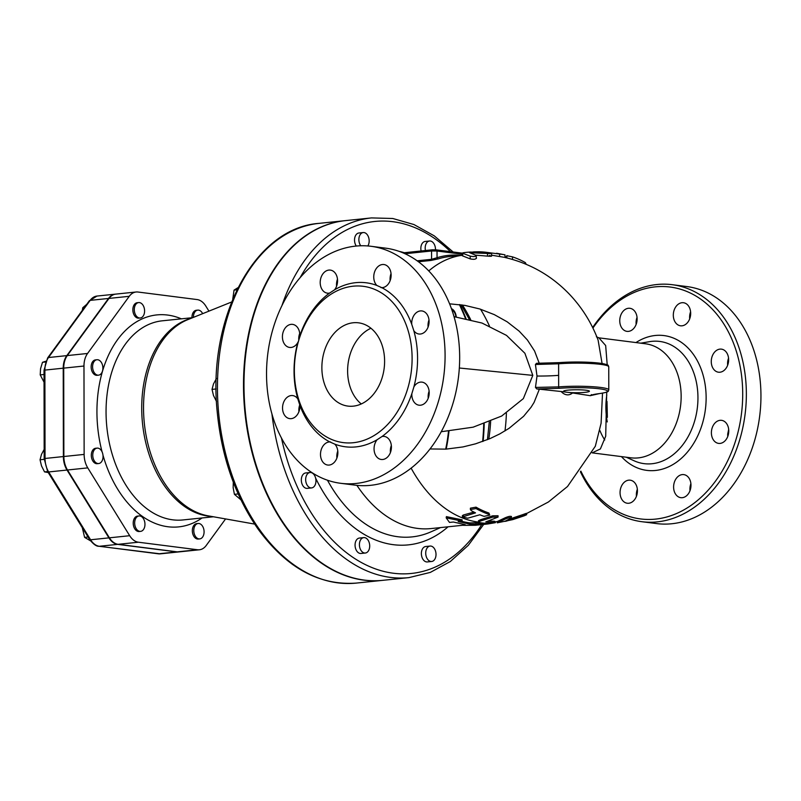 <?xml version="1.0" encoding="UTF-8"?>
<svg xmlns="http://www.w3.org/2000/svg" width="801" height="801" viewBox="0 0 801 801"><rect width="100%" height="100%" fill="white"/><g stroke="black" fill="none" stroke-linecap="round" stroke-linejoin="round"><path stroke-width="1.2" d="M143.469 529.561A7.75 5.116 -95.9 0 1 140.616 531.363A7.75 5.116 -95.9 0 1 134.728 524.184A7.75 5.116 -95.9 0 1 139.014 515.944A7.75 5.116 -95.9 0 1 144.4 520.75A7.75 5.116 -95.9 0 1 143.469 529.561M140.616 531.363L139.164 531.514A7.75 5.116 -95.9 0 1 133.276 524.335A7.75 5.116 -95.9 0 1 137.562 516.094L139.014 515.944M97.912 463.529A7.75 5.116 -95.9 0 1 92.766 455.759A7.75 5.116 -95.9 0 1 97.101 448.119A7.75 5.116 -95.9 0 1 102.989 455.298A7.75 5.116 -95.9 0 1 98.703 463.539A7.75 5.116 -95.9 0 1 97.912 463.529M98.703 463.539L97.251 463.689A7.75 5.116 -95.9 0 1 96.46 463.679A7.75 5.116 -95.9 0 1 91.314 455.909A7.75 5.116 -95.9 0 1 95.649 448.27L97.101 448.119M94.107 372.425A7.75 5.116 -95.9 0 1 92.846 364.435A7.75 5.116 -95.9 0 1 96.941 359.739A7.75 5.116 -95.9 0 1 102.828 366.918A7.75 5.116 -95.9 0 1 98.543 375.158A7.75 5.116 -95.9 0 1 94.107 372.425M98.543 375.158L97.101 375.309A7.75 5.116 -95.9 0 1 92.666 372.575A7.75 5.116 -95.9 0 1 91.394 364.585A7.75 5.116 -95.9 0 1 95.499 359.889L96.941 359.739M134.288 309.627A7.75 5.116 -95.9 0 1 138.643 302.578A7.75 5.116 -95.9 0 1 144.53 309.757A7.75 5.116 -95.9 0 1 140.245 317.997A7.75 5.116 -95.9 0 1 134.288 309.627M140.245 317.997L138.793 318.147A7.75 5.116 -95.9 0 1 132.846 309.777A7.75 5.116 -95.9 0 1 137.191 302.728L138.643 302.578M193.421 317.376A7.75 5.116 -95.9 0 1 194.913 311.919A7.75 5.116 -95.9 0 1 197.767 310.117A7.75 5.116 -95.9 0 1 202.643 313.662M191.98 317.737A7.75 5.116 -95.9 0 1 193.472 312.07A7.75 5.116 -95.9 0 1 196.315 310.267L197.767 310.117M82.283 527.619L84.596 537.361L90.543 540.855M44.486 448.8L41.492 454.367L40.05 459.774L41.512 465.912L44.526 471.889L48.24 472.54M46.017 361.201L42.493 362.302L40.571 368.67L40.21 374.888L44.045 382.187M86.738 304.34L82.773 307.714L82.303 310.418M47.639 471.569L44.526 471.889M44.035 374.488L40.21 374.888M84.395 307.554L82.773 307.714M88.08 537L84.596 537.361M44.185 459.343L40.05 459.774M45.467 361.992L42.493 362.302M204.085 531.844A7.75 5.116 -95.9 0 1 199.739 538.903A7.75 5.116 -95.9 0 1 193.852 531.724A7.75 5.116 -95.9 0 1 198.137 523.484A7.75 5.116 -95.9 0 1 204.085 531.844M199.739 538.903L198.298 539.053A7.75 5.116 -95.9 0 1 192.4 531.874A7.75 5.116 -95.9 0 1 196.696 523.634L198.137 523.484M455.879 316.876A7.75 5.116 84.1 0 0 454.938 313.281A7.75 5.116 84.1 0 0 451.874 309.897M425.451 250.523A7.75 5.116 -95.9 0 1 429.536 241.001A7.75 5.116 -95.9 0 1 431.909 241.592A7.75 5.116 -95.9 0 1 435.474 249.762M421.106 250.973A7.75 5.116 -95.9 0 1 425.191 241.451L429.536 241.001M360.75 245.767A7.75 5.116 -95.9 0 1 358.958 238.167A7.75 5.116 -95.9 0 1 362.422 232.731A7.75 5.116 -95.9 0 1 363.223 232.55A7.75 5.116 -95.9 0 1 368.56 237.216A7.75 5.116 -95.9 0 1 367.819 245.957M356.275 246.037A7.75 5.116 -95.9 0 1 354.633 238.498A7.75 5.116 -95.9 0 1 358.077 233.181A7.75 5.116 -95.9 0 1 358.878 233.001L363.223 232.55M306.653 484.204A7.75 5.116 -95.9 0 1 310.007 472.51A7.75 5.116 -95.9 0 1 315.894 479.689A7.75 5.116 -95.9 0 1 311.609 487.919A7.75 5.116 -95.9 0 1 306.653 484.204M311.609 487.919L307.264 488.37A7.75 5.116 -95.9 0 1 302.307 484.655A7.75 5.116 -95.9 0 1 305.662 472.96L310.007 472.51M362.973 552.43A7.75 5.116 -95.9 0 1 359.419 544.039A7.75 5.116 -95.9 0 1 363.754 537.611A7.75 5.116 -95.9 0 1 369.641 544.79A7.75 5.116 -95.9 0 1 365.356 553.02A7.75 5.116 -95.9 0 1 362.973 552.43M365.356 553.02L361.011 553.471A7.75 5.116 -95.9 0 1 358.638 552.89A7.75 5.116 -95.9 0 1 355.073 544.5A7.75 5.116 -95.9 0 1 359.409 538.062L363.754 537.611M432.47 561.301A7.75 5.116 -95.9 0 1 431.669 561.481A7.75 5.116 -95.9 0 1 425.782 554.302A7.75 5.116 -95.9 0 1 430.067 546.062A7.75 5.116 -95.9 0 1 435.874 552.63A7.75 5.116 -95.9 0 1 432.47 561.301M431.669 561.481L427.323 561.932A7.75 5.116 -95.9 0 1 421.436 554.753A7.75 5.116 -95.9 0 1 425.721 546.512L430.067 546.062M238.007 287.649L234.052 290.112L232.761 299.103M216.48 378.412L213.477 383.979L212.035 389.386L213.497 395.524L216.52 401.501M233.301 482.162L233.151 487.719L234.413 494.327L240.911 499.824M291.904 563.974L293.046 564.795M236.946 289.812L234.052 290.112M216.14 388.966L212.035 389.386M238.177 493.937L234.413 494.327M115.574 294.137A18.533 12.235 84.1 0 0 115.324 294.157A18.533 12.235 84.1 0 0 108.515 298.463L66.813 355.624A18.533 12.235 84.1 0 0 63.229 368.19L63.379 456.56A18.533 12.235 84.1 0 0 67.014 470.047L108.926 537.872A18.533 12.235 84.1 0 0 117.647 544.37L176.771 551.909A18.533 12.235 84.1 0 0 178.653 551.939A18.533 12.235 84.1 0 0 178.903 551.909M208.941 311.128L205.807 306.062A18.533 12.235 84.1 0 0 197.086 299.564L137.962 292.025A18.533 12.235 84.1 0 0 136.08 292.005A18.533 12.235 84.1 0 0 129.261 296.31L87.559 353.471A18.533 12.235 84.1 0 0 83.975 366.027L84.135 454.407A18.533 12.235 84.1 0 0 87.76 467.884L129.682 535.709A18.533 12.235 84.1 0 0 138.403 542.217L197.527 549.756A18.533 12.235 84.1 0 0 199.409 549.776A18.533 12.235 84.1 0 0 206.227 545.471L225.582 518.928M199.409 549.776L179.144 551.889A18.533 12.235 -95.9 0 1 177.251 551.859L197.527 549.756M136.08 292.005L115.815 294.107A18.533 12.235 -95.9 0 0 108.996 298.413L67.294 355.574A18.533 12.235 -95.9 0 0 63.71 368.13L63.87 456.51A18.533 12.235 -95.9 0 0 67.494 469.997L109.417 537.821A18.533 12.235 -95.9 0 0 118.127 544.32L177.251 551.859M430.047 448.96L446.007 449.131L462.988 446.928L475.594 443.814L489.972 438.618L499.774 433.912L509.056 428.335L523.604 416.3L531.073 407.238L534.087 402.402L539.353 389.196L561.151 391.509A15.499 10.233 84.1 0 0 572.545 392.961L561.151 391.509M504.72 257.421C529.861 263.289 551.388 275.514 569.301 294.097C581.997 307.484 591.599 322.823 598.107 340.115L602.082 363.504M602.512 393.161L601.09 423.258L595.303 446.327M539.253 363.304L534.567 350.998L527.378 339.964L519.178 331.163L507.153 321.802L494.277 314.613L479.809 308.986L464.89 305.391L449.571 303.819M599.408 393.601A1.292 0.931 -97.1 0 1 599.098 393.631A33.582 3.855 179.9 0 0 590.397 395.704L591.468 394.613L590.397 395.704L572.545 392.961M476.174 258.122C475.844 259.374 473.852 259.634 470.207 258.883L462.257 255.759L462.247 253.126L470.207 256.13C473.842 256.851 475.834 256.6 476.164 255.389L469.626 252.705M489.251 255.529C492.695 256.27 492.114 256.46 487.499 256.13L475.794 255.159M503.909 257.251L491.604 255.199M497.301 522.823L512.75 519.619L524.285 515.774C527.669 514.312 527.088 514.422 522.532 516.084L506.322 521.131L504.78 521.391L511.208 518.057C510.768 517.286 508.785 517.626 505.241 519.068L497.301 522.823L497.301 521.521L505.241 517.756C508.775 516.295 510.768 515.944 511.208 516.715M509.957 518.898L522.532 514.723C527.078 513.03 527.669 512.92 524.285 514.392M462.367 516.965L467.744 518.197L479.809 514.773A133.216 87.92 84.1 0 0 484.104 516.355L489.741 515.093L488.92 514.352A131.714 86.939 -95.9 0 1 476.044 508.555L470.397 509.536L471.218 510.607A133.216 87.92 84.1 0 0 475.514 512.86L462.367 516.965L462.367 515.654L463.449 514.983L473.962 512.089M470.397 509.536L470.397 508.164L476.034 507.163A130.383 86.057 84.1 0 0 488.92 513.02L489.741 515.093M478.467 522.002L478.467 520.71L480.63 519.689L492.695 515.814L498.062 515.744L498.072 517.066L492.695 517.136L480.63 520.98L478.467 522.002L480.099 522.703A135.529 89.452 84.1 0 0 489.111 523.413C493.486 523.113 495.088 522.813 493.937 522.492A135.119 89.171 -95.9 0 1 485.786 521.912L498.072 517.066M488.35 520.93A133.817 88.32 84.1 0 0 493.937 521.201L494.748 521.321L494.758 522.612L493.937 522.492L493.937 521.201M465.461 318.478A180.826 119.339 84.1 0 0 459.404 304.58M345.211 220.645A180.826 119.339 84.1 0 0 344.971 220.675A180.826 119.339 84.1 0 0 244.956 412.865A180.826 119.339 84.1 0 0 382.357 580.375A180.826 119.339 84.1 0 0 382.598 580.355M482.633 441.501A180.826 119.339 84.1 0 0 483.724 423.999M451.434 308.655A9.041 5.967 -95.9 0 1 455.148 312.67A9.041 5.967 -95.9 0 1 456.26 316.926M271.919 413.837A180.826 119.339 84.1 0 0 408.9 577.621L382.838 580.325A180.826 119.339 -95.9 0 1 243.985 385.151A180.826 119.339 -95.9 0 1 345.451 220.625L371.514 217.912A180.826 119.339 84.1 0 0 281.982 305.491M459.944 304.65A180.826 119.339 -95.9 0 1 466.012 318.588M484.204 423.829A180.826 119.339 -95.9 0 1 483.123 441.321M446.157 449.121A129.161 85.246 84.1 0 0 448.971 431.258M445.676 449.151A129.161 85.246 84.1 0 0 448.49 431.298M460.965 255.359A135.619 89.512 84.1 0 0 437.046 257.722A1.292 0.961 -107.2 0 0 438.257 258.883A134.328 88.651 -95.9 0 1 449.671 256.54L462.257 255.229M405.016 253.747L431.559 250.983A1.292 0.851 84.1 0 1 432.42 249.812L436.064 249.832A1.292 0.961 97.3 0 1 437.036 251.013L437.046 257.722L431.579 259.314L417.151 260.806M418.442 261.757L430.998 260.455L438.257 258.883M356.896 485.346A134.328 88.651 84.1 0 0 431.118 528.56L463.378 525.206M504.98 430.928A134.328 88.651 84.1 0 0 506.392 413.226M489.411 325.947A134.328 88.651 84.1 0 0 480.53 309.216M446.187 517.846L446.387 516.635L462.157 519.859L462.047 521.121L446.187 517.846L449.501 522.422L453.366 522.022L465.241 524.715L463.378 525.336L475.163 525.286L487.709 523.984L470.067 524.204L458.192 521.521L462.047 521.121M461.386 521.191A134.328 88.651 84.1 0 0 470.057 522.923L475.904 522.743A134.328 88.651 84.1 0 0 482.322 523.003M495.238 521.851L495.378 522.673L487.709 523.984M463.368 524.445L463.378 525.336M475.904 522.743L475.924 524.034M470.057 522.923L470.067 524.204M511.208 518.057L511.449 516.425M524.285 515.774L526.637 514.713L526.637 513.321M472.89 251.985L479.318 251.794A136.41 90.032 -95.9 0 1 486.688 252.365L503.909 254.608M473.711 251.874L478.537 251.784A136.41 90.032 -95.9 0 1 479.318 251.794M504.99 257.491L504.99 254.838L496.58 253.256M507.674 255.879L512.5 256.871A133.056 87.82 -95.9 0 1 525.386 262.628L526.197 264.31M504.99 256.67L506.863 256.811M469.726 252.756L487.499 253.456C492.104 253.797 492.685 253.607 489.241 252.896L470.457 252.055C464.29 252.425 461.716 252.846 462.738 253.316L462.748 255.96M476.415 258.453L476.164 255.389M491.604 256.15L491.604 253.486L489.241 252.896M539.353 389.196L536.79 388.956L535.468 387.424L558.657 386.893L558.617 363.794A32.29 3.715 -0.1 0 1 591.729 363.564A32.29 3.715 -0.1 0 1 608.75 366.798L608.79 389.897A32.29 3.715 179.9 0 0 591.769 386.653A32.29 3.715 179.9 0 0 558.657 386.893A1.292 0.711 85.5 0 0 559.378 388.295A30.999 3.564 -0.1 0 1 600.189 388.896A30.999 3.564 -0.1 0 1 599.098 393.631M607.388 365.747A30.999 3.564 179.9 0 0 591.959 362.463A30.999 3.564 179.9 0 0 559.328 362.633A1.292 0.711 85.5 0 0 559.238 362.633L536.56 363.284L535.428 364.495L537.01 376.029L535.468 387.424M535.428 364.495L558.617 363.794A1.292 0.711 85.5 0 1 559.238 362.633C574.397 361.641 588.094 361.842 600.329 363.243C611.443 365.256 607.258 365.416 608.75 366.798M454.017 316.645L482.002 323.043L506.502 335.389L524.895 353.271L532.805 375.379L523.343 398.618L501.636 416.059L473.141 427.173L441.251 431.729M607.208 364.835L605.666 345.521L598.898 337.842L645.466 343.779A57.472 42.673 -82.7 0 1 681.15 396.335A57.472 42.673 -82.7 0 1 630.928 457.812L592.169 452.865L600.39 448.94L605.696 436.235L606.727 392.1M599.959 430.648A57.472 42.673 -82.7 0 0 604.745 439.979M566.848 392.24A12.916 1.482 -0.1 0 1 563.584 391.258A12.916 1.482 -0.1 0 1 576.5 389.757A12.916 1.482 -0.1 0 1 589.416 391.218A12.916 1.482 -0.1 0 1 581.095 392.62A12.916 1.482 -0.1 0 1 566.848 392.24M592.92 328.08A116.886 86.778 97.3 0 1 688.249 292.075A116.886 86.778 97.3 0 1 742.707 393.912A116.886 86.778 97.3 0 1 679.148 512.34A116.886 86.778 97.3 0 1 580.865 471.118M726.076 351.869A11.625 8.631 97.3 0 1 727.668 365.186A11.625 8.631 97.3 0 1 718.477 372.205A11.625 8.631 97.3 0 1 713.361 368.85A11.625 8.631 97.3 0 1 712.399 355.734A11.625 8.631 97.3 0 1 721.421 349.136A11.625 8.631 97.3 0 1 726.076 351.869M681.971 302.718A11.625 8.631 97.3 0 1 683.463 302.728A11.625 8.631 97.3 0 1 690.612 314.813A11.625 8.631 97.3 0 1 681.331 325.847A11.625 8.631 97.3 0 1 680.52 325.797A11.625 8.631 97.3 0 1 673.341 314.172A11.625 8.631 97.3 0 1 681.971 302.718M622.287 312.3A11.625 8.631 97.3 0 1 629.906 308.295A11.625 8.631 97.3 0 1 636.815 315.914A11.625 8.631 97.3 0 1 634.092 328.03A11.625 8.631 97.3 0 1 626.973 331.364A11.625 8.631 97.3 0 1 620.164 324.175A11.625 8.631 97.3 0 1 622.287 312.3M628.765 503.258A11.625 8.631 97.3 0 1 627.273 503.238A11.625 8.631 97.3 0 1 620.124 491.153A11.625 8.631 97.3 0 1 629.406 480.129A11.625 8.631 97.3 0 1 630.207 480.179A11.625 8.631 97.3 0 1 637.396 491.804A11.625 8.631 97.3 0 1 628.765 503.258M688.449 493.666A11.625 8.631 97.3 0 1 680.82 497.671A11.625 8.631 97.3 0 1 673.921 490.062A11.625 8.631 97.3 0 1 676.635 477.947A11.625 8.631 97.3 0 1 683.764 474.613A11.625 8.631 97.3 0 1 690.572 481.791A11.625 8.631 97.3 0 1 688.449 493.666M728.76 430.958A11.625 8.631 97.3 0 1 718.607 443.394A11.625 8.631 97.3 0 1 711.418 431.849A11.625 8.631 97.3 0 1 721.541 420.335A11.625 8.631 97.3 0 1 728.76 430.958M580.405 471.739A119.469 88.701 -82.7 0 0 641.991 521.721A119.469 88.701 -82.7 0 0 746.362 393.922A119.469 88.701 -82.7 0 0 672.179 284.685A119.469 88.701 -82.7 0 0 592.65 327.539M686.777 286.548A119.469 88.701 97.3 0 1 760.95 395.784A119.469 88.701 97.3 0 1 656.58 523.584M728.55 358.197A11.625 8.631 -82.7 0 0 727.598 364.555L727.658 365.216M728.68 429.456L727.719 433.932A11.625 8.631 -82.7 0 0 727.779 436.415M690.592 311.789A11.625 8.631 -82.7 0 0 689.701 318.818M637.045 317.356A11.625 8.631 -82.7 0 0 636.144 324.385M637.346 489.231A11.625 8.631 -82.7 0 0 636.445 496.26M690.893 483.674A11.625 8.631 -82.7 0 0 690.001 490.693M321.872 367.719A41.972 31.169 97.3 0 1 358.538 322.823A41.972 31.169 97.3 0 1 384.15 368.39A41.972 31.169 97.3 0 1 347.934 406.097A41.972 31.169 97.3 0 1 321.872 367.719M370.933 328.25A41.972 31.169 -82.7 0 0 347.614 371.003A41.972 31.169 -82.7 0 0 361.281 403.954M428.996 320A11.625 8.631 -82.7 0 0 428.094 327.028M391.038 273.592A11.625 8.631 -82.7 0 0 390.147 280.62M337.481 279.159A11.625 8.631 -82.7 0 0 336.59 286.187M299.704 333.436A11.625 8.631 -82.7 0 0 298.723 338.893A11.625 8.631 -82.7 0 0 298.783 340.195M299.824 404.645A11.625 8.631 -82.7 0 0 298.933 411.654M337.782 451.043A11.625 8.631 -82.7 0 0 336.891 458.062M391.339 445.476A11.625 8.631 -82.7 0 0 390.437 452.495M429.116 391.198A11.625 8.631 -82.7 0 0 428.225 398.217M370.923 246.277L385.511 248.14A119.469 88.701 97.3 0 1 459.674 357.366A119.469 88.701 97.3 0 1 355.294 485.166L340.695 483.303A119.469 88.701 97.3 0 1 267.824 353.571A119.469 88.701 97.3 0 1 370.923 246.277A119.469 88.701 97.3 0 1 445.086 355.514A119.469 88.701 97.3 0 1 340.695 483.303M412.104 358.337A78.788 58.493 97.3 0 1 343.279 442.613A78.788 58.493 97.3 0 1 297.862 343.459A78.788 58.493 97.3 0 1 363.193 286.307A78.788 58.493 97.3 0 1 412.104 358.337M297.822 398.918L299.884 405.296A11.625 8.631 97.3 0 1 289.752 418.633A11.625 8.631 97.3 0 1 285.096 415.909A11.625 8.631 97.3 0 1 283.504 402.583A11.625 8.631 97.3 0 1 292.695 395.574A11.625 8.631 97.3 0 1 297.822 398.918A82.663 61.367 -82.7 0 1 297.722 342.718A11.625 8.631 97.3 0 1 289.632 347.444A11.625 8.631 97.3 0 1 282.413 336.81A11.625 8.631 97.3 0 1 292.575 324.375A11.625 8.631 97.3 0 1 299.764 335.919L299.494 337.902M299.884 405.296A82.663 61.367 -82.7 0 0 329.842 441.932L334.808 444.144A11.625 8.631 97.3 0 1 337.341 456.66A11.625 8.631 97.3 0 1 329.201 465.061A11.625 8.631 97.3 0 1 327.709 465.041A11.625 8.631 97.3 0 1 320.56 452.965A11.625 8.631 97.3 0 1 329.842 441.932L330.643 441.982M377.081 439.749L382.027 436.505A11.625 8.631 97.3 0 1 384.21 436.415A11.625 8.631 97.3 0 1 391.008 443.604A11.625 8.631 97.3 0 1 388.896 455.469A11.625 8.631 97.3 0 1 381.266 459.474A11.625 8.631 97.3 0 1 374.367 451.864A11.625 8.631 97.3 0 1 377.081 439.749A82.663 61.367 -82.7 0 1 334.808 444.144M411.854 393.661L413.897 386.853A11.625 8.631 97.3 0 1 421.987 382.137A11.625 8.631 97.3 0 1 429.206 392.76A11.625 8.631 97.3 0 1 419.043 405.196A11.625 8.631 97.3 0 1 411.854 393.661A82.663 61.367 -82.7 0 1 382.027 436.505M413.797 330.653L411.734 324.285A11.625 8.631 97.3 0 1 421.867 310.938A11.625 8.631 97.3 0 1 426.522 313.672A11.625 8.631 97.3 0 1 428.114 326.988A11.625 8.631 97.3 0 1 418.923 334.007A11.625 8.631 97.3 0 1 413.797 330.653A82.663 61.367 -82.7 0 1 413.897 386.853M411.734 324.285A82.663 61.367 -82.7 0 0 381.777 287.649L376.81 285.436A11.625 8.631 97.3 0 1 374.277 272.921A11.625 8.631 97.3 0 1 382.417 264.52A11.625 8.631 97.3 0 1 383.909 264.53A11.625 8.631 97.3 0 1 391.058 276.615A11.625 8.631 97.3 0 1 381.777 287.649L380.956 287.599M334.538 289.832L329.581 293.076A11.625 8.631 97.3 0 1 327.409 293.166A11.625 8.631 97.3 0 1 320.61 285.977A11.625 8.631 97.3 0 1 322.723 274.102A11.625 8.631 97.3 0 1 330.352 270.097A11.625 8.631 97.3 0 1 337.251 277.717A11.625 8.631 97.3 0 1 334.538 289.832A82.663 61.367 -82.7 0 1 376.81 285.436M298.483 341.206L297.722 342.718M96.991 296.06L89.301 300.816A2.583 1.562 36.1 0 1 90.173 300.365A18.533 12.235 -95.9 0 1 96.991 296.06L115.324 294.157M89.301 300.816L47.609 357.977A2.583 1.562 36.1 0 1 48.481 357.526L90.173 300.365L108.515 298.463M47.609 357.977L44.025 370.312L44.886 370.092A18.533 12.235 -95.9 0 1 48.481 357.526L66.813 355.624M44.025 370.312L44.175 458.693L45.046 458.472L44.886 370.092L63.229 368.19M44.175 458.693L47.69 471.649A2.583 1.141 -31.7 0 0 48.671 471.949A18.533 12.235 -95.9 0 1 45.046 458.472L63.379 456.56M47.69 471.649L89.602 539.473A2.583 1.141 -31.7 0 0 90.593 539.774L48.671 471.949L67.014 470.047M98.533 546.142A2.583 1.922 -82.7 0 0 98.984 546.272L160.32 553.841A18.533 12.235 -95.9 0 1 158.438 553.821A2.583 1.922 97.3 0 1 158.107 553.811A2.583 1.922 97.3 0 1 157.787 553.731M89.602 539.473C93.347 544.229 96.47 546.502 98.984 546.272A2.583 1.922 -82.7 0 0 99.314 546.282A18.533 12.235 -95.9 0 1 90.593 539.774L108.926 537.872M176.771 551.909L158.438 553.821L99.314 546.282L117.647 544.37M181.376 318.838A106.553 70.328 84.1 0 0 96.931 411.864A106.553 70.328 84.1 0 0 102.087 451.894M102.969 455.128A106.553 70.328 84.1 0 0 202.072 517.957M254.658 524.084L208.18 515.844A100.375 66.253 -95.9 0 1 143.529 407.969A100.375 66.253 -95.9 0 1 187.784 319.649L231.579 302.017M411.133 468.164A134.328 88.651 84.1 0 0 478.487 522.102M462.257 255.259A134.328 88.651 84.1 0 0 428.755 270.928M213.436 516.775L182.918 519.949A100.095 66.062 -95.9 0 1 106.052 411.904A100.095 66.062 -95.9 0 1 162.223 320.821L192.741 317.657M190.648 318.498A100.095 66.062 84.1 0 0 141.717 408.2A100.095 66.062 84.1 0 0 211.214 516.385M118.127 544.32L138.403 542.217M109.417 537.821L129.682 535.709M67.494 469.997L87.76 467.884M63.87 456.51L84.135 454.407M63.71 368.13L83.975 366.027M67.294 355.574L87.559 353.471M108.996 298.413L129.261 296.31M356.295 583.088A180.826 119.339 -95.9 0 1 218.903 415.569A180.826 119.339 -95.9 0 1 318.908 223.379C254.538 227.975 207.249 317.737 217.221 411.914C221.647 457.301 235.324 496.44 258.272 529.351C286.538 567.799 319.219 585.711 356.295 583.088L382.357 580.375M300.175 277.567A176.951 116.786 -95.9 0 1 450.522 251.654M481.731 524.605A176.951 116.786 -95.9 0 1 369.882 566.687A176.951 116.786 -95.9 0 1 281.461 437.997M313.451 473.551A148.185 97.802 84.1 0 0 313.842 474.392M315.624 478.137A148.185 97.802 84.1 0 0 448.069 526.798M404.295 252.715A148.185 97.802 84.1 0 0 399.128 251.364M430.998 260.455A1.292 0.851 84.1 0 0 431.579 259.314L431.559 250.983L437.036 251.013L462.257 254.227M432.16 249.842L403.023 252.866L432.29 249.812L462.247 253.146L436.395 249.872M480.63 520.98L480.63 519.689M492.695 517.136L492.695 515.814M463.449 516.305L463.449 514.983M476.044 508.555L476.034 507.163M488.92 514.352L488.92 513.02M505.241 519.068L505.241 517.756M497.791 522.653L497.791 521.351M522.532 516.084L522.532 514.723M499.614 253.797L499.614 256.43M512.5 256.871L512.51 259.434M525.386 262.628L525.386 263.97M470.207 256.13L470.207 258.883M487.499 253.456L487.499 256.13M471.268 252.495L471.268 253.156M536.79 388.956L559.378 388.295M537.01 376.029A32.29 3.715 179.9 0 0 558.307 375.369M559.328 362.633L536.74 363.294M336.57 283.113A140.646 92.826 -95.9 0 1 337.511 282.042M462.427 304.991A140.646 92.826 -95.9 0 1 470.688 319.659M490.653 421.356A140.646 92.826 -95.9 0 1 488.81 439.108M431.208 531.734A140.646 92.826 -95.9 0 1 327.449 480.2M640.72 343.178L649.461 341.677A61.607 45.737 97.3 0 1 697.951 397.757A61.607 45.737 97.3 0 1 634.262 460.855L626.182 457.201M607.268 421.927A61.607 45.737 97.3 0 1 606.788 395.013M621.426 456.6A67.935 50.433 -82.7 0 0 676.084 462.517A67.935 50.433 -82.7 0 0 706.132 397.707A67.935 50.433 -82.7 0 0 635.964 342.568M329.581 293.076A82.663 61.367 -82.7 0 0 299.764 335.919M459.333 368.009L532.805 375.379M160.32 553.841L178.653 551.939M494.748 521.922L497.301 521.571M595.363 446.187L567.519 486.497L548.395 501.997L526.637 513.511M344.971 220.675L318.908 223.379M506.853 255.539L506.863 257.922M608.79 389.897C607.749 391.258 610.632 391.849 599.258 393.631L591.138 395.484M461.186 304.811L469.266 319.309M489.271 421.927L487.449 439.669M440.52 527.589L431.218 531.734M598.898 337.842L596.385 336.79M607.358 417.341L606.998 401.421M656.56 523.574L641.971 521.721M686.787 286.548L672.199 284.695M408.9 577.621L430.317 572.405L450.342 561.501L468.325 545.301L483.704 524.395M453.156 251.995L434.242 235.844L413.927 224.54L392.79 218.493L371.514 217.912"/></g></svg>
